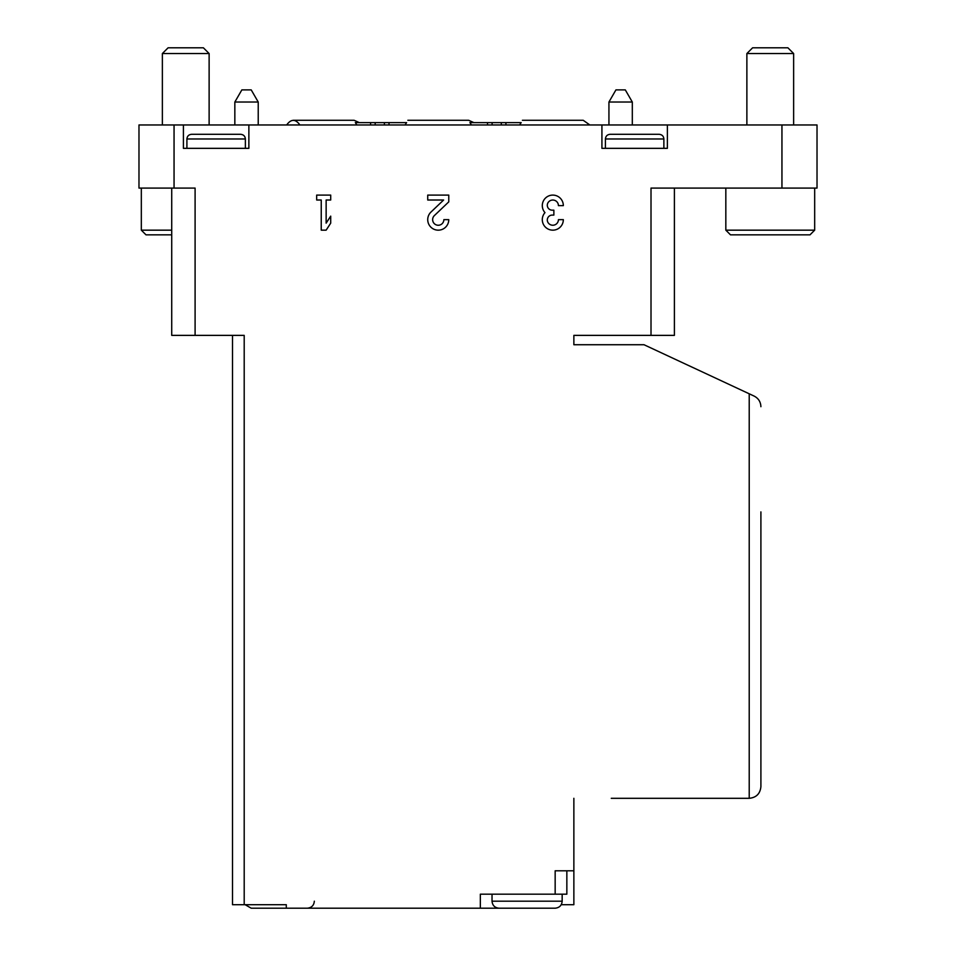 <?xml version="1.0" encoding="UTF-8"?>
<svg xmlns="http://www.w3.org/2000/svg" width="956" height="956" viewBox="0 0 956 956"><rect width="100%" height="100%" fill="white"/><g stroke="black" fill="none" stroke-linecap="round" stroke-linejoin="round"><path stroke-width="1.43" d="M760.904 511.902L760.904 786.621L760.904 511.902M174.052 124.961L138.978 124.961L138.978 188.081L174.052 188.081L174.052 124.961L817.022 124.961L817.022 188.081L651.012 188.081L651.012 335.377L573.863 335.377L573.863 344.734L643.997 344.734L749.217 393.788L749.217 798.308L611.266 798.308M448.77 219.641L443.859 219.641A5.617 5.617 0 0 1 436.044 224.803A5.617 5.617 0 0 1 434.383 215.578L448.77 201.871L448.77 195.096L427.726 195.096L427.726 200.007L443.62 200.007L431.001 212.029A10.516 10.516 0 0 0 434.108 229.321A10.516 10.516 0 0 0 448.77 219.641M330.704 200.007L330.704 195.096L316.675 195.096L316.675 200.007L321.24 200.007L321.24 230.169L326.139 230.169L330.704 223.154L330.704 216.14L326.139 223.154L326.139 200.007L330.704 200.007M563.335 205.624A10.516 10.516 0 0 0 549.067 195.789A10.516 10.516 0 0 0 544.98 212.626A10.516 10.516 0 0 0 549.067 229.476A10.516 10.516 0 0 0 563.335 219.641L558.423 219.641A5.617 5.617 0 0 1 547.955 222.449A4.911 4.911 0 0 1 552.21 215.088L553.871 215.088L553.871 210.177L552.21 210.177A4.911 4.911 0 0 1 547.955 202.815A5.617 5.617 0 0 1 558.423 205.624L563.335 205.624M248.871 124.961L248.871 148.335L183.409 148.335L183.409 124.961M232.511 335.377L232.511 904.699L244.198 904.699L244.198 335.377L195.096 335.377L195.096 188.081L174.052 188.081M244.198 904.699L286.286 904.699L286.286 908.2L480.342 908.2L480.342 894.171L555.161 894.171L555.161 870.797L573.863 870.797L573.863 798.308M601.922 124.961L601.922 148.335L667.384 148.335L667.384 124.961M754.153 396.095C758.443 398.329 760.689 401.855 760.904 406.694C760.689 401.855 758.443 398.329 754.153 396.095L749.217 393.788M760.904 786.621C760.199 793.707 756.304 797.603 749.217 798.308M480.342 908.2L520.088 908.2M561.232 904.699L573.863 904.699L573.863 870.797M195.096 335.377L171.721 335.377L171.721 188.081M674.398 188.081L674.398 335.377L651.012 335.377M555.161 894.171L566.848 894.171L566.848 870.797M499.044 908.2L555.161 908.2L499.044 908.2C494.778 907.782 492.448 905.452 492.029 901.185L492.029 894.171M251.213 908.2L286.286 908.2L251.213 908.2L245.13 904.699M752.611 47.8L787.899 47.8L793.635 53.536L746.875 53.536L752.611 47.8M746.875 124.961L746.875 53.536M814.679 230.169L725.831 230.169L730.504 234.841L810.007 234.841L814.679 230.169L814.679 188.081M725.831 230.169L725.831 188.081M168.101 47.8L203.389 47.8L209.125 53.536L162.365 53.536L168.101 47.8M162.365 124.961L162.365 53.536M171.721 230.169L141.321 230.169L145.993 234.841L171.721 234.841M141.321 230.169L141.321 188.081M605.423 148.335L605.423 138.978C605.698 136.146 607.263 134.581 610.095 134.306L659.198 134.306C662.066 134.617 663.619 136.17 663.87 138.978L605.423 138.978M186.91 148.335L186.91 138.978C187.185 136.146 188.75 134.581 191.594 134.306L240.685 134.306C243.553 134.617 245.118 136.17 245.369 138.978L186.91 138.978M608.936 124.961L608.936 102.029L632.31 102.029L632.31 124.961M608.936 102.029L615.939 89.888L625.296 89.888L632.31 102.029M234.841 124.961L234.841 102.029L258.228 102.029L258.228 124.961M234.841 102.029L241.856 89.888L251.213 89.888L258.228 102.029M405.057 124.961L406.611 122.619L384.408 122.619L384.408 124.961M519.622 124.961L521.175 122.619L469.898 122.619L471.439 124.961M286.68 124.961C291.09 118.843 295.5 118.843 299.909 124.961M384.408 122.619L355.333 122.619L356.887 124.961M781.948 188.081L781.948 124.961M492.029 901.185L562.164 901.185C561.793 905.404 559.451 907.746 555.161 908.2M505.915 122.619L505.915 124.961M501.303 122.619L501.303 124.961M492.101 122.619L492.101 124.961M487.5 122.619L487.5 124.961M389.008 122.619L389.008 124.961M375.194 122.619L375.194 124.961M370.593 122.619L370.593 124.961M562.164 901.185L562.164 894.171M314.333 901.185C313.962 905.404 311.62 907.746 307.318 908.2M793.635 124.961L793.635 53.536M209.125 124.961L209.125 53.536M663.87 148.335L663.87 138.978M245.369 148.335L245.369 138.978M473.877 122.619L468.643 120.277L407.854 120.277L468.643 120.277M359.313 122.619L354.079 120.277L293.289 120.277M589.828 124.961L583.208 120.277L522.418 120.277L583.208 120.277"/></g></svg>
